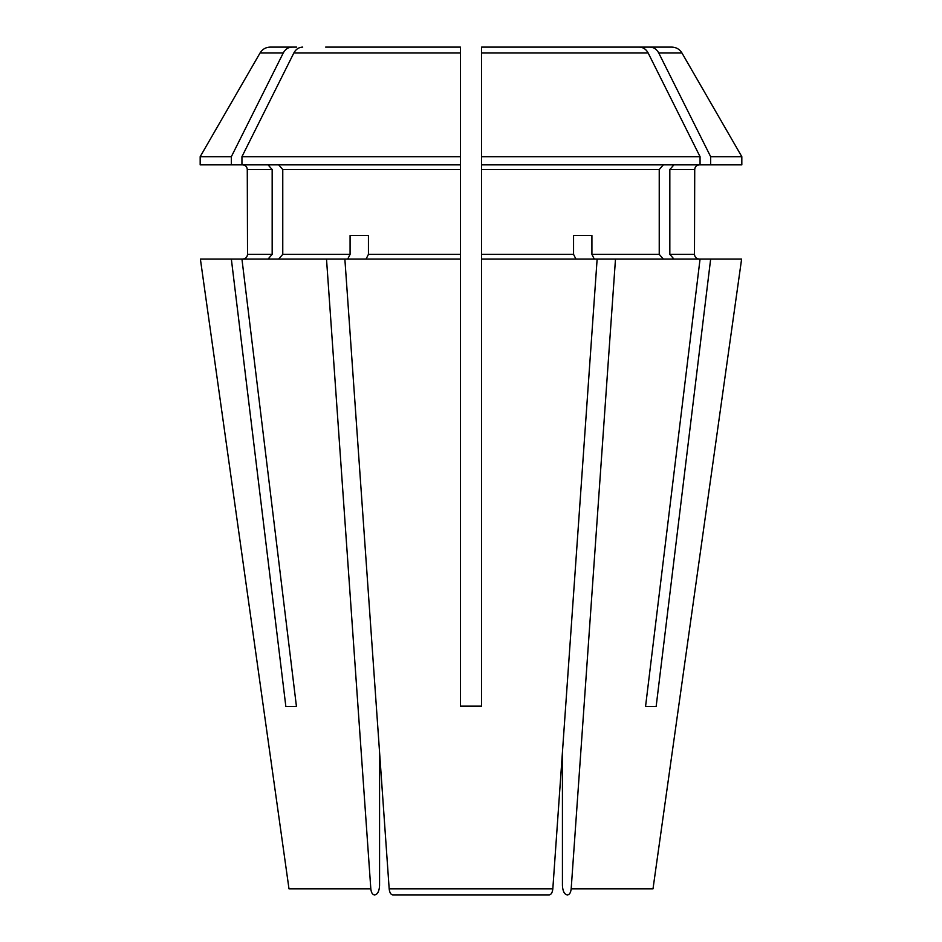 <?xml version="1.0" encoding="UTF-8"?>
<svg xmlns="http://www.w3.org/2000/svg" width="942" height="942" viewBox="0 0 942 942"><rect width="100%" height="100%" fill="white"/><g stroke="black" fill="none" stroke-linecap="round" stroke-linejoin="round"><path stroke-width="1.41" d="M673.919 259.05L669.833 254.34L694.478 254.34C694.796 257.154 696.373 258.72 699.188 259.05C696.373 258.72 694.796 257.154 694.478 254.34L694.725 169.56L669.833 169.56L673.919 164.85M658.752 52.987L681.949 52.987L741.825 156.69L710.657 156.69A548389.457 474919.191 -90 0 0 658.752 52.987C656.704 49.231 653.76 47.265 649.909 47.1L626.936 47.1L645.27 47.1L642.232 47.606M548.797 894.9L392.673 894.9C390.777 894.559 389.611 892.533 389.176 888.824L344.866 259.05L460.402 259.05L460.402 254.34L368.44 254.34L368.44 235.5L350.083 235.5L350.083 254.34L282.765 254.34L278.679 259.05M393.203 894.9L392.673 894.9C390.777 894.559 389.611 892.533 389.176 888.824L379.567 752.328L379.567 885.48C379.237 891.108 377.671 894.252 374.845 894.9L374.327 894.9C372.42 894.559 371.254 892.533 370.818 888.824L326.509 259.05L344.866 259.05M710.657 156.69L710.657 164.85L700.059 164.85L700.059 156.69A548389.457 474919.191 -90 0 0 648.155 52.987C646.106 49.231 643.162 47.265 639.312 47.1L616.339 47.1M700.059 156.69L481.597 156.69L481.597 47.1L481.597 56.52L481.597 47.1L639.312 47.1M460.402 56.52L460.402 156.69L460.402 47.1L460.402 56.52L460.402 47.1L325.661 47.1M268.081 259.05L272.167 254.34L272.167 169.56L268.081 164.85M296.73 47.1L270.248 47.1C265.797 47.241 262.394 49.208 260.051 52.987L200.175 156.69L231.343 156.69A548389.457 474919.191 -90 0 1 283.248 52.987C285.296 49.231 288.24 47.265 292.091 47.1C288.24 47.265 285.296 49.231 283.248 52.987L260.051 52.987M389.176 888.824L552.824 888.824C552.389 892.533 551.223 894.559 549.327 894.9C551.223 894.559 552.389 892.533 552.824 888.824L597.134 259.05L481.597 259.05L481.597 164.85L700.059 164.85M481.597 706.5L481.597 259.05L481.597 706.5L460.402 706.5L460.402 259.05L460.402 706.147L481.597 706.147M460.402 254.34L460.402 164.85L200.175 164.85L200.175 156.69M460.402 169.56L282.765 169.56L278.679 164.85M347.728 259.05L350.083 254.34M656.15 706.5L645.553 706.5L656.15 706.5L710.657 259.05L597.134 259.05M669.833 169.56L669.833 254.34M272.167 254.34L247.522 254.34C247.204 257.154 245.626 258.72 242.812 259.05C245.626 258.72 247.204 257.154 247.522 254.34L247.275 169.56C247.028 166.722 245.45 165.156 242.565 164.85M288.994 888.824L200.387 259.05L288.994 888.824L370.818 888.824M350.083 235.5L368.44 235.5M285.85 706.5L296.447 706.5L285.85 706.5L231.343 259.05L200.387 259.05M575.915 259.05L573.56 254.34L481.597 254.34M573.56 235.5L591.917 235.5L573.56 235.5L573.56 254.34M562.433 752.328L562.433 885.48C562.763 891.108 564.329 894.252 567.155 894.9L567.673 894.9C569.58 894.559 570.746 892.533 571.182 888.824L615.491 259.05M741.613 259.05L653.006 888.824L741.613 259.05L710.657 259.05M663.321 164.85L659.235 169.56L659.235 254.34L591.917 254.34L591.917 235.5M594.272 259.05L591.917 254.34M663.321 259.05L659.235 254.34M645.553 706.5L700.059 259.05M326.509 259.05L241.941 259.05L296.447 706.5M231.343 259.05L241.941 259.05M282.765 169.56L282.765 254.34M366.085 259.05L368.44 254.34M460.402 164.85L460.402 156.69L241.941 156.69A548389.457 474919.191 -90 0 1 293.845 52.987C295.894 49.231 298.838 47.265 302.688 47.1M681.949 52.987C679.606 49.208 676.203 47.241 671.752 47.1L649.909 47.1M741.825 156.69L741.825 164.85L710.657 164.85M231.343 156.69L231.343 164.85M481.597 56.52L481.597 164.85M241.941 156.69L241.941 164.85M272.167 169.56L247.275 169.56M659.235 169.56L481.597 169.56M653.006 888.824L571.182 888.824M460.402 52.987L293.845 52.987M648.155 52.987L481.597 52.987M694.725 169.56C694.972 166.722 696.55 165.156 699.435 164.85"/></g></svg>
